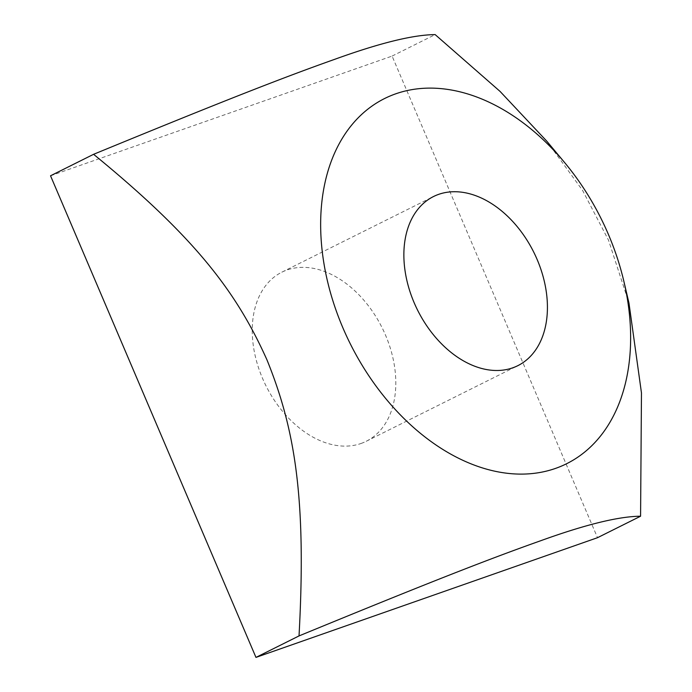 <?xml version="1.0" encoding="UTF-8"?>
<svg xmlns="http://www.w3.org/2000/svg" width="692" height="692" viewBox="0 0 692 692"><rect width="100%" height="100%" fill="white"/><g stroke="black" fill="none" stroke-linecap="round" stroke-linejoin="round"><path stroke-width="0.52" stroke-dasharray="3.46 2.59" d="M361.025 443.486A94.493 64.918 63.5 0 0 366.198 441.297A94.493 64.918 63.5 0 0 382.114 327.766A94.493 64.918 63.5 0 0 281.852 272.181A94.493 64.918 63.5 0 0 264.162 382.027A94.493 64.918 63.5 0 0 361.025 443.486M546.732 141.107L582.569 190.395L608.519 240.167L628.976 303.105M50.533 175.785L392.087 56.078L597.516 537.693M392.087 56.078L435.147 34.6M366.198 441.297L517.824 365.67M281.852 272.181L433.469 196.554"/><path stroke-width="1.04" d="M512.642 367.859A94.493 64.918 -116.5 0 1 415.788 306.4A94.493 64.918 -116.5 0 1 433.469 196.554A94.493 64.918 -116.5 0 1 438.642 194.365A94.493 64.918 -116.5 0 1 535.504 255.824A94.493 64.918 -116.5 0 1 517.824 365.67A94.493 64.918 -116.5 0 1 512.642 367.859M342.817 327.662A204.019 140.165 63.5 0 0 538.67 472.697A204.019 140.165 63.5 0 0 623.899 281.462A204.019 140.165 63.5 0 0 608.467 234.562A204.019 140.165 63.5 0 0 564.551 162.473A204.019 140.165 63.5 0 0 369.909 107.571A204.019 140.165 63.5 0 0 342.817 327.662M623.899 281.462L628.976 303.105L641.467 392.935L640.576 516.215C618.657 516.405 585.285 524.605 540.452 540.824C491.182 558.28 433.183 580.726 299.022 635.922C306.617 496.986 294.636 428.227 266.965 359.875C236.846 292.733 196.26 238.247 93.593 154.307C227.755 99.112 285.753 76.665 335.023 59.209C379.856 42.991 413.236 34.79 435.147 34.6L500.039 91.387L546.732 141.107L564.551 162.473M299.022 635.922L255.962 657.4L597.516 537.693L640.576 516.215M255.962 657.4L50.533 175.785L93.593 154.307"/></g></svg>
